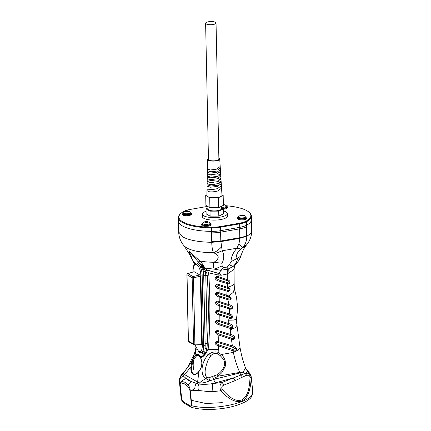 <?xml version="1.0" encoding="UTF-8"?>
<svg xmlns="http://www.w3.org/2000/svg" width="431" height="431" viewBox="0 0 431 431"><rect width="100%" height="100%" fill="white"/><g stroke="black" fill="none" stroke-linecap="round" stroke-linejoin="round"><path stroke-width="0.65" d="M223.463 210.926A12.521 3.793 178.8 0 1 225.957 211.885A12.521 3.793 178.8 0 1 227.342 213.571L227.396 216.055A12.521 3.793 178.8 0 1 214.956 220.106A12.521 3.793 178.8 0 1 202.36 216.577L202.306 214.094A12.521 3.793 178.8 0 1 206.072 211.287M227.342 213.571A12.521 3.793 178.8 0 1 214.902 217.623A12.521 3.793 178.8 0 1 202.306 214.094M226.507 206.115A4.698 1.422 178.8 0 1 227.309 206.885A4.698 1.422 178.8 0 1 222.687 208.405M223.425 209.17A4.698 1.422 -1.2 0 0 227.326 207.683L227.309 206.885M207.478 221.512L210.08 222.838A3.911 1.126 178.3 0 1 210.274 223.177L210.296 224.001A3.911 1.126 178.3 0 1 206.422 225.246A3.911 1.126 178.3 0 1 202.478 224.233L202.451 223.403A3.911 1.126 178.3 0 1 202.624 223.059L205.145 221.582A1.746 0.501 178.3 0 1 206.223 221.421L206.605 221.415A1.746 0.501 178.3 0 1 207.478 221.512A1.746 0.501 178.3 0 1 208.071 221.868A1.746 0.501 178.3 0 1 206.336 222.423A1.746 0.501 178.3 0 1 204.574 221.976A1.746 0.501 178.3 0 1 204.822 221.701L204.94 221.653A1.746 0.501 178.3 0 1 205.145 221.582M210.274 223.177A3.911 1.126 178.3 0 1 206.395 224.416A3.911 1.126 178.3 0 1 202.451 223.403M204.822 221.701L204.833 221.9A1.746 0.501 -1.7 0 0 204.612 222.073M208.038 221.97A1.746 0.501 -1.7 0 0 207.866 221.841A1.746 0.501 -1.7 0 0 206.611 221.615L206.605 221.415M206.228 221.62A1.746 0.501 -1.7 0 0 204.946 221.852L205.97 221.717L205.98 222.013L206.223 221.421M206.611 221.615L206.751 222.013M204.865 222.24L204.833 221.9M205.108 221.809L205.124 222.321M206.74 221.631L207.866 221.841L207.72 222.186M205.97 221.717L206.002 222.008M207.478 222.267L207.467 221.782M207.376 221.793L207.386 222.294M206.088 221.987L206.848 222.1L206.088 221.987M187.964 210.867L190.567 212.197A3.911 1.126 178.3 0 1 190.761 212.531L190.782 213.361A3.911 1.126 178.3 0 1 186.909 214.6A3.911 1.126 178.3 0 1 182.959 213.593L182.938 212.763A3.911 1.126 178.3 0 1 183.11 212.413L185.632 210.937A1.746 0.501 178.3 0 1 186.709 210.775L187.092 210.775A1.746 0.501 178.3 0 1 187.964 210.867A1.746 0.501 178.3 0 1 188.557 211.228A1.746 0.501 178.3 0 1 186.822 211.783A1.746 0.501 178.3 0 1 185.061 211.33A1.746 0.501 178.3 0 1 185.308 211.061L185.427 211.007A1.746 0.501 178.3 0 1 185.632 210.937M190.761 212.531A3.911 1.126 178.3 0 1 186.882 213.771A3.911 1.126 178.3 0 1 182.938 212.763M185.308 211.061L185.314 211.26A1.746 0.501 -1.7 0 0 185.098 211.427M188.525 211.325A1.746 0.501 -1.7 0 0 188.352 211.195A1.746 0.501 -1.7 0 0 187.097 210.975L187.092 210.775M186.715 210.98A1.746 0.501 -1.7 0 0 185.432 211.206L186.478 211.05L186.488 211.362L186.709 210.775M187.097 210.975L187.237 211.368M185.352 211.594L185.314 211.26M185.594 211.163L185.61 211.675M187.226 210.985L188.352 211.195L188.207 211.54M187.964 211.626L187.948 211.136M187.862 211.147L187.873 211.648M186.456 211.071L186.467 211.368M186.575 211.341L187.334 211.454L186.289 211.486L186.553 210.996M246.02 216.761A4.698 1.422 178.8 0 1 246.823 217.531A4.698 1.422 178.8 0 1 243.251 218.991A4.698 1.422 178.8 0 1 237.955 218.361A4.698 1.422 178.8 0 1 237.438 217.73A4.698 1.422 178.8 0 1 238.198 216.928A3.911 1.126 178.3 0 1 238.37 216.572L240.886 215.091A1.746 0.501 178.3 0 1 241.963 214.934L242.346 214.929A1.746 0.501 178.3 0 1 243.224 215.026A1.746 0.501 178.3 0 1 243.811 215.381A1.746 0.501 178.3 0 1 242.082 215.936A1.746 0.501 178.3 0 1 240.32 215.484A1.746 0.501 178.3 0 1 240.568 215.214L240.681 215.161A1.746 0.501 178.3 0 1 240.886 215.091M237.438 217.73L237.454 218.522A4.698 1.422 -1.2 0 0 237.971 219.153A4.698 1.422 -1.2 0 0 243.267 219.783A4.698 1.422 -1.2 0 0 246.839 218.328L246.823 217.531M188.826 341.891L188.304 341.007A1.045 0.318 -1.2 0 0 188.417 341.147A1.045 0.889 119.7 0 0 188.826 341.891L194.537 344.956A1.045 0.399 87 0 1 194.424 344.919A1.045 0.889 -60.3 0 1 193.557 344.078A1.045 0.318 -1.2 0 0 194.877 344.197A1.045 0.399 87 0 1 194.537 344.956L201.439 344.59L201.762 343.836L200.345 276.223L199.849 274.962L194.117 271.697L187.647 273.61A1.045 0.496 72.8 0 1 187.851 273.631A1.045 0.889 119.7 0 0 187.027 274.768A1.045 0.318 178.8 0 1 186.909 274.628L187.647 273.61M194.117 271.697L187.851 273.631L192.991 276.557A1.045 0.339 76.9 0 1 193.487 277.817A1.045 0.318 178.8 0 1 192.161 277.699A1.045 0.889 -60.3 0 1 192.991 276.557L199.849 274.962M190.761 212.607A4.698 1.422 178.8 0 1 191.569 213.377A4.698 1.422 178.8 0 1 187.991 214.832A4.698 1.422 178.8 0 1 182.701 214.207A4.698 1.422 178.8 0 1 182.178 213.571A4.698 1.422 178.8 0 1 182.938 212.774M182.178 213.571L182.194 214.369A4.698 1.422 -1.2 0 0 182.717 214.999A4.698 1.422 -1.2 0 0 188.008 215.629A4.698 1.422 -1.2 0 0 191.585 214.169L191.569 213.377M246.042 217.515A3.911 1.126 178.3 0 1 242.163 218.754A3.911 1.126 178.3 0 1 238.219 217.747L238.198 216.917A3.911 1.126 178.3 0 0 242.141 217.93A3.911 1.126 178.3 0 0 246.015 216.685L246.042 217.515M243.224 215.026L245.826 216.351A3.911 1.126 178.3 0 1 246.015 216.685M240.568 215.214L240.573 215.414A1.746 0.501 -1.7 0 0 240.358 215.581M243.779 215.484A1.746 0.501 -1.7 0 0 243.612 215.355A1.746 0.501 -1.7 0 0 242.357 215.128L242.346 214.929M241.969 215.134A1.746 0.501 -1.7 0 0 240.692 215.36L241.737 215.204L241.743 215.516L241.963 214.934M242.357 215.128L242.491 215.527M240.611 215.748L240.573 215.414M240.854 215.317L240.87 215.834M242.481 215.139L243.612 215.355L243.467 215.694M243.224 215.78L243.208 215.295M243.116 215.306L243.132 215.802M241.716 215.225L241.721 215.522M241.834 215.5L242.594 215.608L241.834 215.5M223.36 204.321A1.746 0.501 178.3 0 1 223.711 204.38L226.313 205.706A3.911 1.126 178.3 0 1 226.501 206.04L226.528 206.869A3.911 1.126 178.3 0 1 222.18 208.119M226.501 206.04A3.911 1.126 178.3 0 1 221.469 207.268M223.711 204.38A1.746 0.501 178.3 0 1 224.298 204.736A1.746 0.501 178.3 0 1 223.377 205.21M224.265 204.838A1.746 0.501 -1.7 0 0 224.098 204.709A1.746 0.501 -1.7 0 0 223.366 204.52M223.366 204.65L224.098 204.709L223.953 205.054M223.711 205.134L223.694 204.65M223.603 204.66L223.619 205.156M210.274 223.247A4.698 1.422 178.8 0 1 211.082 224.023L211.098 224.815A4.698 1.422 178.8 0 1 207.521 226.275A4.698 1.422 178.8 0 1 202.231 225.645A4.698 1.422 178.8 0 1 201.708 225.014L201.692 224.217A4.698 1.422 178.8 0 1 202.451 223.42M211.082 224.023A4.698 1.422 178.8 0 1 207.505 225.478A4.698 1.422 178.8 0 1 202.214 224.847A4.698 1.422 178.8 0 1 201.692 224.217M211.605 233.554L211.74 240.719L212.769 241.807L211.707 240.816L211.562 233.855L212.585 232.859A16.696 5.053 -1.2 0 0 220.753 232.147L239.765 228.823A16.696 5.053 -1.2 0 0 246.009 227.018L246.586 227.735L246.764 236.183L239.959 238.273L238.952 243.768L242.755 247.604C245.465 244.42 246.801 240.611 246.764 236.183C250.028 234.399 251.677 232.508 251.699 230.52L251.472 219.53A36.516 11.055 178.8 0 1 246.532 225.246A16.696 5.053 178.8 0 1 239.733 227.331L220.72 230.655A16.696 5.053 178.8 0 1 211.508 231.372A36.516 11.055 178.8 0 1 178.45 221.06L178.375 217.58A36.516 11.055 178.8 0 1 180.196 214.029L180.681 213.571A35.999 10.899 178.8 0 1 183.751 211.432A16.173 4.897 178.8 0 1 190.34 209.412L207.623 206.395M226.377 205.77A35.999 10.899 178.8 0 1 248.929 212.138L249.43 212.575A36.516 11.055 178.8 0 1 251.397 216.05L251.472 219.53A36.516 11.055 178.8 0 1 246.532 225.246A16.696 5.053 178.8 0 1 239.733 227.331L220.72 230.655L220.65 227.175A16.696 5.053 178.8 0 1 211.438 227.891A36.516 11.055 178.8 0 1 178.375 217.58M180.681 213.571A35.999 10.899 178.8 0 0 211.476 227.234A16.173 4.897 178.8 0 0 220.397 226.544L220.65 227.175L239.658 223.856L239.765 228.823M251.397 216.05A36.516 11.055 178.8 0 1 246.462 221.766A16.696 5.053 178.8 0 1 239.658 223.856L239.41 223.22L220.397 226.544M248.929 212.138A35.999 10.899 178.8 0 1 245.999 221.2A16.173 4.897 178.8 0 1 239.41 223.22M221.48 207.715L223.42 208.825L223.522 213.792L218.808 216.103L210.107 216.141L206.126 213.868L206.018 208.9L207.92 207.968M223.42 208.825L218.706 211.131L218.808 216.103M218.706 211.131L210.005 211.168L210.107 216.141M210.005 211.168L206.018 208.9M207.887 206.546L207.941 209.003A6.783 2.053 -1.2 0 0 208.69 209.913A6.783 2.053 -1.2 0 0 216.335 210.824A6.783 2.053 -1.2 0 0 221.502 208.717L221.448 206.287M223.172 195.399L223.382 205.345L218.646 207.661L209.913 207.699L205.91 205.42L205.706 195.475L209.703 197.754L218.436 197.716L223.172 195.399L221.96 194.71M218.436 197.716L218.646 207.661M206.896 194.893L205.706 195.475M209.913 207.699L209.703 197.754M206.19 23.942A5.215 1.579 178.8 0 1 205.614 23.236A5.215 1.579 178.8 0 1 210.797 21.55A5.215 1.579 178.8 0 1 216.044 23.021A5.215 1.579 178.8 0 1 212.074 24.642A5.215 1.579 178.8 0 1 206.19 23.942M205.614 23.236L208.464 159.373A5.215 1.579 -1.2 0 0 209.04 160.073A5.215 1.579 -1.2 0 0 214.924 160.774A5.215 1.579 -1.2 0 0 218.894 159.152L216.044 23.021M207.236 178.795L207.128 183.574L209.423 184.463L213.981 184.376L217.348 183.687L220.171 182.372L221.092 180.837L220.974 178.935L217.272 181.731L210.495 182.55L207.171 181.564L210.958 180.422L218.479 181.311M207.747 189.047L207.904 191.461L207.747 189.047C210.091 189.764 213.356 189.618 217.542 188.606L221.394 185.691L221.265 183.563L217.456 186.407L210.49 187.221L207.074 186.181L210.969 184.98L218.856 185.917M207.074 186.181L206.88 195.566A7.559 2.29 -1.2 0 0 214.487 197.727A7.559 2.29 -1.2 0 0 221.997 195.254L221.55 188.153L217.639 191.046C213.609 191.994 210.36 192.129 207.904 191.461M208.448 158.446A6.05 1.832 -1.2 0 0 207.629 159.368A6.05 1.832 -1.2 0 0 213.717 161.097A6.05 1.832 -1.2 0 0 219.729 159.114A6.05 1.832 -1.2 0 0 219.061 158.322A6.05 1.832 -1.2 0 0 218.878 158.225M239.625 228.85L239.808 237.691A16.383 4.962 -1.2 0 0 245.929 235.924L246.462 234.647L246.731 234.69L246.198 235.967A16.696 5.053 178.8 0 1 239.954 237.772L239.959 238.273L220.952 241.597L221.566 246.807C219.12 249.56 216.421 251.532 213.474 252.722C212.44 250.233 211.863 246.758 211.74 242.303C198.729 242.06 189.053 240.261 182.717 236.905L178.676 231.997C178.887 237.4 180.751 242.082 184.274 246.042L186.758 247.949C192.598 251.025 201.503 252.614 213.474 252.722L215.328 253.53C219.546 255.982 219.11 258.891 214.018 262.258C208.83 262.237 204.208 261.811 200.162 260.965A12.305 2.581 49.9 0 1 204.666 267.667L205.312 268.093L204.434 268.987L202.947 266.94L202.311 267.026L202.996 268.847L203.696 275.28L205.178 345.894L204.935 352.138L204.138 354.239C202.969 355.823 201.81 356.696 200.674 356.846L198.869 354.632L198.826 355.79L197.802 355.483L196.617 355.78L194.726 358.042C193.368 360.488 192.328 363.435 191.606 366.883C191.245 370.509 191.86 372.847 193.449 373.898L194.672 374.227C196.073 374.221 197.506 373.235 198.971 371.274C202.543 366.673 202.349 361.006 200.555 358.037L200.011 357.024L200.614 357.536C201.81 357.326 203.12 356.453 204.531 354.902L205.894 352.423L207.187 346.066L208.69 346.141L208.044 349.342L205.609 353.803L208.69 354.401C211.626 352.127 214.778 351.432 218.156 352.305L218.469 345.867C216.912 345.527 215.748 344.633 214.983 343.189C215.5 341.541 216.712 341.04 218.625 341.686L218.84 335.054C217.267 334.72 216.087 333.826 215.29 332.382C215.786 330.706 217.003 330.205 218.953 330.863L219.083 324.758C217.499 324.424 216.292 323.536 215.473 322.081C215.947 320.389 217.176 319.877 219.153 320.551L219.217 314.975C217.612 314.646 216.389 313.757 215.543 312.303C216.006 310.584 217.24 310.067 219.239 310.762L219.25 305.714C217.628 305.39 216.389 304.502 215.522 303.041C215.953 301.307 217.192 300.79 219.234 301.484L219.196 296.975C217.563 296.657 216.303 295.763 215.414 294.303C215.829 292.547 217.073 292.029 219.142 292.741L219.077 288.765L227.013 291.2L226.792 295.267L228.947 296.065L233.403 292.196L234.34 288.587L234.157 283.42L232.223 285.624L227.369 287.332C228.78 287.59 229.685 288.344 230.084 289.589C229.653 291.205 228.629 291.744 227.013 291.2L227.245 290.257L219.314 287.763L215.953 285.845C215.904 284.859 216.745 284.708 218.485 285.381L226.9 288.15C229.534 288.458 230.547 291.496 227.245 290.257M220.753 232.147L220.72 230.655A16.696 5.053 178.8 0 1 211.508 231.372A36.516 11.055 178.8 0 1 178.45 221.06L178.676 231.997M241.419 254.484C241.091 255.793 239.814 257.011 237.589 258.137C235.299 256.844 236.7 252.496 241.058 249.032L246.699 244.738C249.872 240.854 251.542 236.35 251.704 231.226L251.699 230.348M246.462 234.647L246.311 227.692L245.74 226.975M246.699 244.738L246.699 244.733C244.474 247.383 242.696 250.702 241.36 254.689L241.36 254.689C240.186 258.363 238.316 261.644 235.752 264.532L235.757 264.526C235.105 264.763 234.539 266.363 234.049 269.343L227.25 274.003L227.299 269.353L226.792 267.107L223.662 267.532L220.817 270.291L228.263 268.992L233.139 266.417L235.752 264.532M212.769 241.807A16.696 5.053 -1.2 0 0 220.941 241.096L220.952 241.597L211.74 242.303L211.74 240.719M202.947 266.94L198.26 261.962L200.162 260.965C196.25 257.857 192.592 254.592 189.193 251.165L189.424 254.252L184.274 246.042M212.801 241.716A16.383 4.962 -1.2 0 0 220.796 241.015L220.613 232.174M239.808 237.691L220.796 241.015M221.566 246.807L222.234 250.777L236.915 248.208L238.952 243.768M231.048 261.682L237.589 258.137C237.357 260.927 235.87 263.691 233.139 266.417L229.335 264.866L231.048 261.682C231.021 257.237 232.977 252.749 236.915 248.208L241.058 249.032M220.941 241.096L239.954 237.772M215.328 253.53L222.234 250.777C224.325 254.818 224.239 258.983 221.981 263.266L222.132 265.927L223.614 267.516L220.694 270.275L219.131 273.566L207.155 269.951L205.312 268.093L214.412 269.181C213.113 267.285 212.979 264.979 214.018 262.258L221.981 263.266M192.345 259.818L191.93 258.352L190.2 256.03M200.598 266.353L202.522 269.197L204.682 269.612L204.434 268.987L202.996 268.847M195.728 263.433L195.442 263.115L195.302 263.643M194.343 264.537L189.193 251.165L198.26 261.962L204.666 267.667L204.035 268.281L202.861 268.168M222.132 265.927L214.412 269.181L220.817 270.291L219.067 273.61L221.712 275.172L219.266 273.647L218.716 275.118L208.475 272.791L207.349 270.167L219.067 273.61L218.673 275.107M226.792 267.107L228.263 268.992L228.053 273.599M218.824 275.123L221.712 275.172L227.25 274.003L227.256 279.714C228.624 279.988 229.578 280.7 230.111 281.847C229.944 283.523 229.006 284.115 227.299 283.62L227.363 287.138M194.149 262.651L194.149 263.206L193.384 261.493M194.149 263.206L194.365 264.548M205.178 345.894L207.187 346.066L207.23 343.539C208.706 320.616 208.69 297.837 207.192 275.204L206.805 273.265L204.682 269.612M205.458 271.395L207.155 269.951L207.349 270.167L205.641 271.568M226.9 288.15L227.369 287.332L218.986 284.519L218.894 281.087L227.299 283.62L227.525 282.698L219.137 280.08L215.748 278.184C215.629 277.16 216.464 276.998 218.264 277.688L226.798 280.516C229.206 280.78 231.005 283.91 227.525 282.698M226.798 280.516L227.256 279.714L218.77 276.826L219.12 273.642M202.22 269.472L202.522 269.197M203.34 271.702L205.393 271.341L205.802 275.447L208.836 275.07C209.606 288.258 209.881 297.869 209.886 310.422L209.563 328.244L208.69 346.141M228.306 296.911L230.79 298.683C230.343 299.27 229.47 299.292 228.171 298.742L219.438 295.973L216.152 294.098C216.066 293.096 216.895 292.935 218.646 293.603L228.306 296.911L228.947 296.065C230.176 296.576 230.924 297.46 231.194 298.71C230.472 299.917 229.389 300.251 227.934 299.707L228.947 304.647C230.574 304.959 231.781 305.735 232.568 306.985C232.514 308.957 231.447 309.609 229.378 308.941L229.394 314.01C231.016 314.312 232.083 315.158 232.6 316.548C232.056 318.337 230.865 318.87 229.033 318.159L228.721 320.206L234.108 320.055L236.447 318.886C236.08 320.626 236.915 324.306 236.98 325.292L235.294 327.716L230.262 329.817L230.822 334.537L218.953 330.863L218.485 331.741L230.31 335.474L233.99 337.457C234.437 338.685 233.667 338.933 231.689 338.2L219.088 334.047L216.06 332.29C215.974 331.294 216.782 331.11 218.485 331.741M226.323 296.108L226.792 295.267L219.142 292.741L218.646 293.603M206.805 273.265L208.475 272.791L208.836 275.07M219.314 287.763L219.077 288.765C217.429 288.447 216.146 287.558 215.236 286.092C215.635 284.32 216.885 283.797 218.986 284.519L218.485 285.381M219.137 280.08L218.894 281.087C217.235 280.77 215.936 279.881 215.004 278.41C215.387 276.621 216.642 276.093 218.77 276.826L218.264 277.688M203.577 350.834L203.868 351.529L201.999 353.016L202.096 352.235M228.721 320.206L228.791 323.589C230.547 323.918 231.921 324.705 232.907 325.949C233.403 328.18 232.438 328.988 230.014 328.368L230.262 329.817M228.301 324.489L228.791 323.589L219.153 320.551L218.679 321.424L228.301 324.489L232.174 326.434C233.058 327.732 232.422 328.029 230.262 327.318L219.331 323.751L216.141 321.828C216.276 320.95 217.122 320.815 218.679 321.424M219.46 313.967L219.217 314.975L229.033 318.159L229.276 317.141L219.46 313.967L216.561 312.427L216.082 311.71L218.759 311.629L228.909 314.889L231.991 316.65C231.856 317.636 230.957 317.798 229.276 317.141M228.909 314.889L229.394 314.01L219.239 310.762L218.759 311.629M219.487 304.706L219.25 305.714L229.378 308.941L229.615 307.955L219.487 304.706L216.184 302.756C216.287 301.851 217.138 301.722 218.743 302.357L228.473 305.504L231.937 307.308C232.266 308.418 231.49 308.634 229.615 307.955M219.438 295.973L219.196 296.975L227.934 299.707L228.171 298.742M228.473 305.504L228.947 304.647L219.234 301.484L218.743 302.357M219.331 323.751L219.083 324.758L230.014 328.368L230.262 327.318M219.088 334.047L218.84 335.054L231.436 339.294L232.363 345.861L218.625 341.686L218.167 342.564L231.835 346.842L235.789 348.938C236.344 350.263 235.547 350.532 233.397 349.74L218.716 344.859L215.651 342.974C215.812 342.117 216.653 341.982 218.167 342.564M218.716 344.859L218.469 345.867L233.139 350.893L233.386 352.402L238.305 350.101L240.029 347.451L236.98 325.297M216.637 374.948L217.774 376.241C217.962 376.22 221.89 372.874 222.331 371.991L225.311 366.178C225.995 361.275 224.616 357.396 221.173 354.541L218.156 352.305L217.111 353.759L220.149 355.548L223.188 358.888C227.153 364.825 221.96 372.018 216.637 374.948L208.857 377.761L206.955 377.701C203.238 373.709 205.97 365.833 208.006 360.171L210.732 355.774C212.618 353.738 214.746 353.064 217.111 353.759M196.972 350.155L195.863 349.525L195.566 349.794L195.943 348.146L195.863 349.525C195.534 351.588 195.674 353.194 196.277 354.341L196.083 354.95C195.405 353.84 195.232 352.122 195.566 349.794L195.593 349.552M205.118 343.378A1.568 0.474 -1.2 0 0 207.23 343.539L205.802 275.447A1.568 0.474 -1.2 0 1 203.696 275.28M205.124 348.463L208.044 349.342L218.312 349.627M203.868 351.529L205.894 352.423M230.31 335.474L230.822 334.537C232.573 334.833 233.861 335.668 234.679 337.037C234.793 339.219 233.71 339.967 231.436 339.294L231.689 338.2M231.835 346.842L232.363 345.861C234.243 346.174 235.622 347.047 236.517 348.485C236.716 350.818 235.59 351.621 233.139 350.893L233.397 349.74M220.149 355.548L221.173 354.541L233.386 352.402C234.717 359.077 236.829 365.747 239.722 372.406L243.273 372.115L245.476 367.902M198.869 354.632L196.277 354.341M187.372 367.912L194.931 352.714M185.314 370.391L191.116 362.81L193.158 358.49L195.706 348.679M186.144 369.394L182.48 374.722L183.337 376.042L184.592 374.62L183.25 373.968L183.439 372.934M195.626 349.277L195.976 355.311L196.288 354.347M240.029 347.451C241.134 354.196 242.949 361.022 245.487 367.929L247.416 371.306L246.047 373.052C249.113 373.117 250.831 374.738 251.198 377.912C250.718 386.828 249.053 397.468 242.044 400.911C235.59 403.906 226.307 397.048 220.78 390.798C219.433 386.909 219.848 384.14 222.04 382.486L233.295 377.96L235.466 380.46L242.443 377.125L240.875 375.142L239.722 372.406L217.774 376.241L215.979 378.838L243.273 372.115L244.56 373.65L233.295 377.96L212.806 383.568C207.629 384.42 202.936 384.56 198.729 383.983L196.337 383.45L197.587 382.028L199.3 383.116C200.9 381.602 203.739 379.619 205.84 378.72C198.82 373.752 202.554 359.718 208.69 354.401L210.732 355.774M179.436 381.677C179.371 378.989 180.675 377.109 183.337 376.042L186.284 378.596C187.399 379.803 189.193 380.826 191.671 381.667L186.284 378.596C184.484 378.973 183.046 379.932 181.974 381.473L185.26 382.345L188.202 385.023C189.134 383.278 190.292 382.157 191.671 381.667L196.337 383.45C194.968 385.346 194.564 387.733 195.124 390.615L198.438 390.475C197.867 387.997 197.964 385.831 198.729 383.983L199.3 383.116C202.645 383.154 206.147 382.356 209.811 380.729L205.84 378.72L206.955 377.701M204.768 353.172L205.609 353.803C203.928 355.958 202.279 357.353 200.657 357.978L200.674 356.846M200.663 356.841L200.555 357.838L200.318 357.471M204.531 354.902L204.138 354.239L201.999 353.016M200.011 357.03L198.826 355.79L196.471 355.279M185.298 370.374L183.471 372.885M183.514 372.815L179.684 378.219L179.404 381.176L179.969 384.236C180.099 382.313 180.767 381.392 181.974 381.473L181.769 382.965L184.683 384.102L187.717 386.354L189.839 389.936L195.124 390.615M246.047 373.052L244.56 373.65L245.686 375.703L247.329 375.315L246.047 373.052M208.857 377.761L209.811 380.729L213.862 379.56L215.979 378.838L214.59 375.897M187.717 386.354L188.202 385.023C189.15 386.203 189.818 387.884 190.222 390.077L191.849 405.738C192.075 407.607 192.027 408.006 191.714 406.939M248.542 371.775L250.018 373.736L248.536 371.77L247.416 371.306C249.452 372.788 250.729 374.954 251.257 377.798L251.176 377.324M247.329 375.315C248.962 374.992 249.856 375.724 250.023 377.524L251.257 377.798L252.55 389.71M198.438 390.475L209.154 391.655L212.919 391.601C212.585 387.927 212.548 385.255 212.806 383.568L222.04 382.486L224.206 384.985L235.466 380.46M189.839 389.936L191.472 405.593C191.175 406.158 190.577 406.121 189.662 405.485L190.475 406.799L191.962 407.462C199.408 409.472 208.372 409.967 218.862 408.933C225.742 408.211 232.034 406.902 237.734 405.005L242.728 403.066C246.074 401.579 248.735 399.882 250.707 397.964L251.86 395.389L252.534 390.066M250.023 377.524C249.597 385.993 248.455 396.38 241.807 399.887C234.782 402.489 227.568 395.442 222.218 389.355L220.78 390.798L212.919 391.601M189.662 405.485L183.811 402.15L184.624 403.464C183.331 402.759 182.437 401.924 181.936 400.959L180.174 384.425C180.287 383.164 180.821 382.674 181.769 382.965M191.472 405.593L191.849 405.738C209.391 410.624 244.619 404.547 251.86 395.389L251.817 396.31C252.62 393.74 252.878 391.58 252.593 389.834L251.316 377.572C251.295 376.667 250.858 375.39 250.018 373.742M196.617 355.78L195.976 355.311C194.834 356.092 193.858 357.568 193.05 359.74C192.021 361.938 191.316 364.319 190.933 366.873L184.592 374.62L197.587 382.028L198.966 371.452C202.231 367.056 202.796 362.563 200.657 357.978L200.851 358.199M197.802 355.483L198.174 355.521M191.606 366.883L190.933 366.873C190.621 370.682 191.294 373.138 192.964 374.243C193.751 374.717 194.731 374.706 195.9 374.21C196.601 374.194 198.869 371.77 198.966 371.452L199.219 371.22L198.966 371.452M206.077 221.987L206.066 221.642M206.805 222.04L206.815 221.706M205.28 221.809L205.296 222.358M207.667 222.105L207.64 221.776M205.404 222.374L205.388 221.82M187.313 211.411L187.28 211.045M185.766 211.168L185.783 211.713M188.137 211.567L188.126 211.131M185.89 211.729L185.874 211.174M222.272 402.651L205.91 403.524L190.906 400.178M190.346 391.289L194.86 388.487M205.172 345.624L203.642 345.845A9.39 4.041 80.1 0 1 200.798 352.666L199.079 352.246A1.045 0.889 119.7 0 1 198.669 351.502C200.959 352.31 202.177 350.381 202.317 345.721A1.045 0.318 178.8 0 0 203.642 345.845L202.161 275.059A1.045 0.318 178.8 0 1 200.835 274.935L202.317 345.721M203.68 274.838L202.161 275.059A9.39 4.041 80.1 0 0 197.678 263.664A1.045 0.889 119.7 0 0 196.854 264.801C199.165 266.622 200.49 270 200.835 274.935M195.986 263.346C193.702 264.623 192.705 266.972 192.991 270.388A1.045 0.318 -1.2 0 0 193.104 270.528C193.25 265.868 194.462 263.944 196.757 264.747A1.045 0.889 -60.3 0 1 197.581 263.61M193.131 271.918L193.104 270.528M199.03 352.219A1.045 0.889 -60.3 0 1 198.572 351.448L195.027 344.929M200.345 276.223L193.487 277.817L194.877 344.197L201.762 343.836M188.417 341.147L187.027 274.768L192.161 277.699L193.557 344.078L188.417 341.147M241.823 215.5L241.813 215.15M241.026 215.322L241.042 215.866M243.407 215.619L243.38 215.284M242.561 215.22L242.572 215.57M241.144 215.888L241.128 215.333M223.883 205.081L223.867 204.639M211.476 227.234L211.562 233.855M246.311 227.692L246.586 227.735L246.462 221.766L245.999 221.2M219.137 168.063L220.386 169.599L216.901 172.292L210.048 173.095L207.365 172.238L210.942 171.215L217.747 172.007M220.144 170.417L217.429 168.909M207.629 159.368L207.43 169.135L210.506 169.965L216.777 169.13L220.193 166.468L219.729 159.114M220.817 186.946L221.55 188.153M220.844 184.63L218.404 183.32M220.462 182.308L221.265 183.563L221.092 180.988M213.787 172.95L209.391 173.041M207.43 169.178L207.327 173.919L210.5 174.797L216.965 173.957L220.489 171.231L220.193 166.549M219.514 172.783L220.683 174.28L217.089 177.028L210.5 177.847L207.268 176.915L210.948 175.832L218.118 176.672M220.403 175.153L217.763 173.688M219.923 177.502L220.974 178.935L220.791 176.15M220.64 179.889L218.091 178.488M213.803 177.696L209.541 177.782M207.268 176.915L207.23 178.73L210.495 179.652L217.159 178.806L220.791 176.02L220.489 171.339M213.442 182.453L210.01 182.523M251.704 231.205L251.699 230.612M246.198 235.967L245.929 235.924M226.965 267.005L229.335 264.866M198.26 261.962L202.311 267.026L200.512 266.002M195.442 263.115L193.643 262.086L191.93 258.352M194.467 263.303L194.322 263.901M215.554 382.857C214.767 382.308 214.207 381.209 213.862 379.56L212.483 376.672M181.941 400.97L181.128 398.33L181.801 400.087L180.174 384.425M242.443 377.125L245.686 375.703M222.218 389.355C221.238 387.291 221.9 385.837 224.206 384.985M183.811 402.15L181.801 400.087M185.26 382.345L184.683 384.102M193.449 373.898L192.964 374.243M205.808 222.132L205.813 222.418M206.848 222.1L206.858 222.385M193.907 360.074C193.002 363.225 192.953 366.393 193.772 369.572M186.289 211.486L186.3 211.772M187.334 211.454L187.345 211.745M192.991 270.388L193.023 271.95M199.079 352.246L194.925 344.935M188.304 341.007L186.909 274.628M241.549 215.64L241.559 215.926M242.594 215.608L242.599 215.899M207.333 173.973L207.273 176.915M207.139 183.649L207.085 186.181M221.394 185.858L221.539 188.158M189.424 254.252L192.404 259.915M234.049 269.343L234.157 283.426M194.192 264.278L194.165 264.796M234.34 288.587L236.479 297.18L237.265 304.022C237.497 310.762 237.384 312.297 236.447 318.886M195.771 347.779L195.577 349.697M183.633 372.643L181.257 374.728L179.684 378.219M181.128 398.33L179.474 382.432M245.557 368.074L248.536 371.77M250.707 397.964L251.823 396.31M184.624 403.464L190.475 406.799"/></g></svg>
